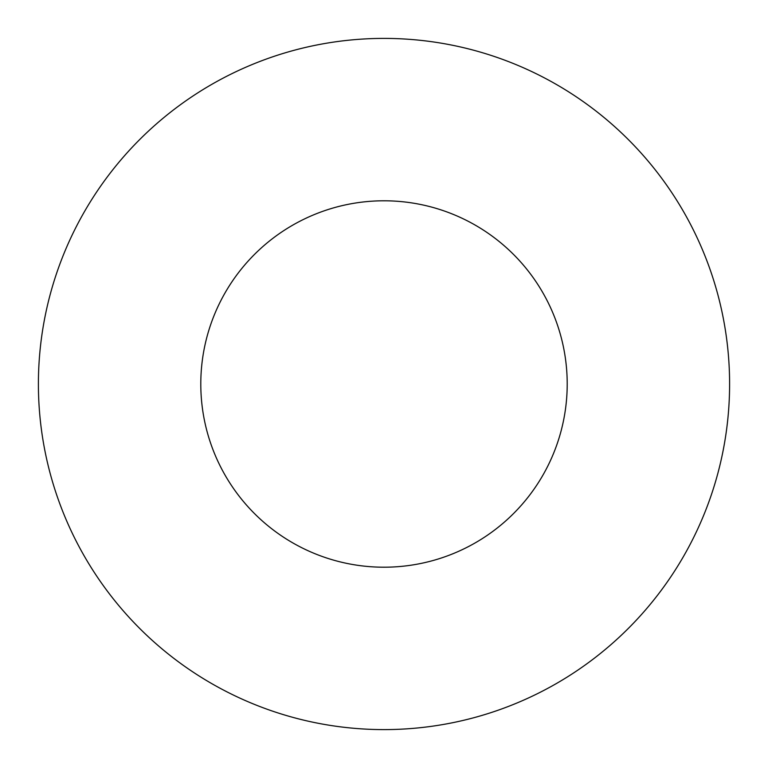 <?xml version="1.0" encoding="UTF-8"?>
<svg xmlns="http://www.w3.org/2000/svg" width="768" height="768" viewBox="0 0 768 768"><rect width="100%" height="100%" fill="white"/><g stroke="black" fill="none" stroke-linecap="round" stroke-linejoin="round"><path stroke-width="1.15" d="M200.794 384A183.206 183.206 0 0 0 384 567.206A183.206 183.206 0 0 0 567.206 384A183.206 183.206 0 0 0 384 200.794A183.206 183.206 0 0 0 200.794 384M729.6 384A345.6 345.6 0 0 0 384 38.4A345.6 345.6 0 0 0 38.4 384A345.6 345.6 0 0 0 384 729.6A345.6 345.6 0 0 0 729.6 384"/></g></svg>
